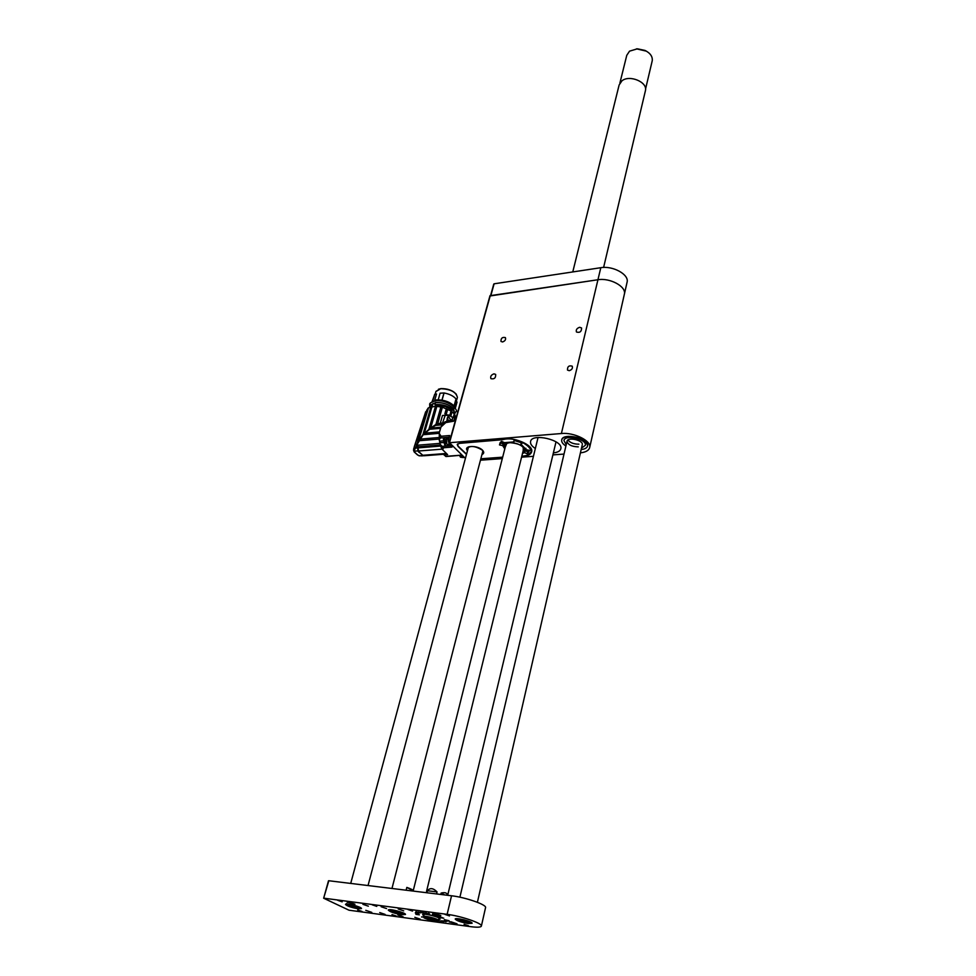 <?xml version="1.0" encoding="UTF-8"?>
<svg xmlns="http://www.w3.org/2000/svg" width="976" height="976" viewBox="0 0 976 976"><rect width="100%" height="100%" fill="white"/><g stroke="black" fill="none" stroke-linecap="round" stroke-linejoin="round"><path stroke-width="1.46" d="M568.41 436.345C564.421 436.748 562.176 438.004 561.676 440.103C561.444 442.091 562.859 444.056 565.909 445.995C562.859 444.056 561.444 442.091 561.676 440.103C562.322 432.246 589.577 438.175 587.65 445.776C586.088 439.932 579.683 436.797 568.41 436.345M581.171 449.533C585.014 449.106 587.174 447.85 587.65 445.776C587.174 447.85 585.014 449.106 581.171 449.533M466.479 454.426L458.11 446.471L457.219 444.556L459.903 443.092L502.079 439.529C512.278 435.955 533.787 444.849 531.688 451.693C530.895 454.609 527.589 456.17 521.77 456.39M502.616 457.39L480.765 459.001M535.348 448.521C531.847 446.239 530.249 443.97 530.541 441.701C531.383 432.612 563.189 439.883 560.858 448.643C560.285 451.01 557.796 452.425 553.38 452.888M465.406 458.403L449.509 442.726L561.395 433.527C573.925 432.161 591.432 440.798 589.711 447.374C589.016 450.375 585.917 452.205 580.415 452.864M564.018 454.072L552.904 454.889M533.421 456.317L521.574 457.183M502.311 458.598L480.46 460.196M490.086 295.96L597.946 279.746C609.963 277.623 626.336 286.517 624.408 294.02L624.408 294.02C626.336 286.517 609.963 277.623 597.946 279.746L490.574 295.606M502.542 341.954L500.981 341.441C500.871 338.184 502.347 336.915 505.397 337.611C506.032 339.587 505.08 341.039 502.542 341.954M569.228 370.685L567.483 370.063C567.373 366.549 568.959 365.256 572.229 366.171C572.912 368.281 571.912 369.794 569.228 370.685M494.002 373.845C491.196 374.845 490.172 376.455 490.916 378.664C494.283 379.383 495.869 377.968 495.649 374.406L494.002 373.845M579.659 327.289C576.865 328.253 575.791 329.827 576.462 332.011C579.878 332.987 581.574 331.645 581.574 327.973L579.659 327.289M563.957 440.627L566.239 444.629L563.957 440.627C564.494 434.149 586.942 439.029 585.356 445.3L581.489 448.167L585.356 445.3C586.942 439.029 564.494 434.149 563.957 440.627L564.03 440.347M578.89 444.178C573.815 444.178 570.155 442.787 567.934 440.005C570.155 442.787 573.815 444.178 578.89 444.178M578.268 446.874C571.668 446.605 567.91 444.751 567.007 441.311C567.398 436.687 583.428 440.176 582.294 444.653L582.245 444.849M456.951 402.441L456.207 401.612L454.584 407.431M455.975 399.05L456.012 398.916C453.474 395.988 449.497 394.011 444.068 392.974L440.103 393.194L438.212 399.794M436.516 394.011L434.515 400.965L436.516 394.011L434.735 394.316L432.002 401.856M434.954 404.735C442.299 404.308 448.326 406.126 453.059 410.201L453.791 408.956C449.228 404.515 443.165 402.356 435.601 402.502L434.918 404.54L435.711 405.528C442.384 405.15 447.813 406.797 451.998 410.469L452.156 410.335C447.874 406.589 442.348 404.93 435.589 405.333M454.596 406.553L454.523 406.37C449.96 401.905 443.897 399.757 436.345 399.916L436.199 400.721M453.218 410.066C448.435 405.943 442.335 404.101 434.918 404.54M433.076 403.417L431.465 406.687M432.026 404.442L430.501 404.723L430.16 406.04L432.514 405.272L430.209 405.735L429.867 406.663L431.209 406.724M432.551 405.26L433.039 403.43M453.62 410.03L453.889 409.078C449.302 404.54 443.165 402.356 435.479 402.551M431.502 406.65L429.867 406.785L430.099 405.918M431.66 406.443L432.197 405.772M429.55 407.212L429.794 406.541M453.523 413.043L453.816 411.713M425.67 411.787L414.898 444.849L426.585 410.725L416.252 446.483L413.604 450.143L413.885 451.058L415.727 447.703M428.513 407.822L426.878 409.993L416.923 444.458M455.487 416.435L454.243 413.873L451.034 410.981L442.384 407.199L435.503 406.223L428.525 407.785L418.582 440.566L427.891 408.285M454.95 412.872L454.523 414.41L454.182 413.787M414.019 448.728L414.898 445.105L416.166 444.104L415.032 444.727M417.191 443.629L416.252 446.483M418.765 440.701L422.95 434.54L430.941 406.724M432.026 406.492L424.414 432.978L423.084 434.723L428.891 429.342L435.503 406.223M436.882 406.284L430.648 428.135L428.891 429.342M430.648 428.135L435.93 424.414L440.908 406.858M442.384 407.199L437.663 423.865L435.93 424.414M440.298 423.23L442.47 415.52L443.202 415.447M454.792 414.654L454.255 416.581M453.425 416.801L454.243 413.873M452.047 411.726L450.863 415.959M449.802 415.41L451.034 410.981M447.703 409.115L446.215 414.41L444.873 413.824L446.361 408.517M437.663 423.865L440.188 423.303L436.187 424.841M424.462 455.731L419.29 455.829M424.633 455.719L419.094 455.804L417.716 454.975M416.105 444.324L415.154 444.995M413.653 448.887L414.312 446.923M413.543 450.192L413.922 448.289M413.58 450.339L414.373 447.472M422.584 455.194L417.838 451.071L417.765 447.923L415.983 448.069L416.459 446.3M416.654 445.434L417.667 446.788L416.532 446.886M417.472 444.995L417.167 443.726M430.758 428.305L429.416 429.22M424.426 433.551L423.743 434.283M434.881 425.365L435.808 424.462M444.861 422.571L440.188 423.303M418.631 455.548L422.059 455.914M414.507 452.059L417.789 455.036M413.665 450.766L414.824 452.034M417.557 445.312L418.118 447.289M440.871 427.207L430.989 428.098L437.102 424.584M436.638 424.743L442.775 424.182M443.153 423.767L438.126 424.255M446.923 421.632L447.252 418.094L448.899 415.239L443.128 415.459M444.727 421.986L447.276 421.071M418.887 452.315L417.996 447.935M440.42 445.007L418.033 446.825L417.411 443.982L423.084 434.869M418.033 446.825L418.131 447.899L440.664 446.069L440.554 445.41M418.667 451.949L418.118 451.034M418.07 447.838L418.155 451.046L441.994 449.143L440.664 446.069M430.989 428.098L423.45 434.54M435.589 425.402L442.287 424.792M447.252 418.094L448.387 420.961L447.472 417.545M447.862 417.46L448.789 416.813L447.96 417.106M442.274 423.877L445.276 415.081L448.899 415.239M447.825 417.191L448.289 414.959L445.385 414.946M447.703 419.534L447.63 418.558M448.74 416.813L450.68 419.961M417.679 445.202L440.103 443.36M440.103 443.275L439.554 440.737M439.176 439.041L418.85 440.762M422.742 455.255L424.95 455.694L422.803 455.292L418.057 450.973L413.909 451.095M423.547 434.686L439.237 433.32M439.468 431.892L424.682 433.185M440.469 428.318L429.233 429.318M439.066 437.504L419.802 439.151M460.696 455.28L446.069 456.548L444.019 454.889L447.606 454.621L441.994 449.143M450.448 444.251L449.143 444.348L452.034 447.093L443.507 447.777L440.188 444.3L439.273 439.969L441.079 436.26L449.619 435.528L448.289 440.286L449.936 440.152M452.23 419.534L450.473 421.498M446.764 421.705L452.242 419.399M455.841 416.349L453.596 421.217L444.153 422.889L441.006 426.927M439.359 439.505L439.322 432.612L440.945 427.037L446.605 421.852M449.07 437.48L443.336 437.968L443.531 440.078L444.995 445.849L450.278 445.422M442.897 450.046L440.469 444.788M445.593 456.353L460.635 455.206L462.783 457.244L464.515 457.561M443.507 447.777L442.701 449.631M444.019 454.889L447.008 454.06M452.217 419.9L451.803 421.376M439.322 433.6L441.079 436.26M443.336 437.968L444.592 439.151L445.568 443.799L444.226 443.372M449.143 444.348L448.289 440.286M444.995 445.849L445.568 443.799L446.703 443.702M454.047 416.593L452.425 418.362L452.388 421.327L452.291 418.985M454.157 419.18L454.755 417.24M459.574 455.572L460.526 457.219L463.307 457.573M461.941 456.439L463.161 457.512M448.948 437.943L446.447 439.822L446.837 444.007L448.74 445.422L450.156 445.3M448.801 443.934L450.009 445.166M448.692 438.871L448.167 440.932M500.176 442.604L499.492 444.91L501.566 441.396L504.446 442.665L513.888 441.908L514.34 440.457M504.799 448.887L502.689 445.605L499.492 444.91M502.689 445.605L503.079 443.775L500.834 443.116L500.883 441.884M527.845 450.021L527.321 451.595L525.198 450.79L524.563 452.644L522.526 453.389M521.233 442.567L520.903 444.165L526.418 449.741L529.626 450.436L527.406 453.901L524.563 452.644M513.888 441.908L514.01 440.396L522.38 443.092L520.903 444.165M527.406 453.901L528.284 450.107M502.506 441.762L502.176 443.385M525.991 451.046L527.345 449.924M505.117 447.106L503.079 443.836L504.177 444.031L504.726 446.105M525.234 449.57L525.93 448.301M521.221 442.628L520.391 442.213M502.725 443.433L504.177 444.031M502.689 442.848L504.153 443.958M502.689 442.823L504.202 442.848L504.116 443.507M503.945 442.433L502.799 442.348L504.202 442.848M503.933 442.47L503.091 442.03M506.995 443.238L505.495 446.166M523.197 450.656L523.27 447.374M522.953 451.632C524.624 450.509 524.698 449.058 523.173 447.252C519.744 444.141 515.218 442.628 509.582 442.714L506.812 443.324L505.251 447.142M522.929 451.766L523.807 451.071C524.478 446.264 519.708 443.458 509.521 442.64C506.08 443.019 504.494 444.19 504.738 446.166L505.214 447.276M501.725 441.396L501.762 443.299M526.027 451.071L527.76 450.009M504.97 446.825L503.055 443.47M645.331 91.122L645.441 90.622C647.771 82.13 629.581 74.481 621.968 80.801L619.126 84.997L572.766 271.938M619.894 83.033L626.763 55.339L629.532 51.155L637.413 48.812L644.953 50.41C650.284 53.082 652.712 56.535 652.236 60.756L652.127 61.256M636.45 48.837L646.441 51.167M415.3 912.95L418.253 913.695L415.3 912.95M415.898 911.669L419.692 912.938L415.898 911.669M415.983 912.34L419.107 913.024L415.996 912.279M415.898 913.731L418.68 914.317L415.922 913.621M415.898 914.341L419.375 914.841L415.898 914.341M447.533 921.185L444.385 920.441L447.533 921.185M446.117 921.734L442.372 920.844L446.117 921.734M443.726 918.135L441.701 917.977L443.726 918.135M442.213 917.501L440.322 917.342L442.177 917.525M428.793 913.255L429.733 914.183L428.049 913.707L428.793 913.255M422.681 912.121L425.133 913.304L422.681 912.121M421.132 911.889L423.962 913.133L421.132 911.889M420.168 912.133L422.571 912.95L420.156 912.157M403.686 910.852L398.232 908.985L403.686 910.852M420.168 919.136L414.812 917.306L420.168 919.136M386.569 908.595L381.128 906.728L386.569 908.595M403.173 916.842L397.83 915.012L403.173 916.842M368.342 906.179L362.913 904.325L368.342 906.179M385.056 914.39L379.725 912.572L385.056 914.39M365.793 910.34L371.783 912.377L365.793 910.34M348.871 902.092L354.959 904.191L347.31 902.202L348.871 902.092M450.973 921.771L457.036 923.833L449.155 921.881L450.973 921.771M434.613 913.353L440.798 915.476C438.078 915.695 435.418 915.037 432.807 913.487L434.613 913.353M357.68 909.974L362.047 911.462L357.68 909.974M337.708 900.311L342.173 901.836L337.708 900.311M391.998 914.585L396.39 916.086L391.998 914.585M372.271 904.837L376.773 906.387L372.271 904.837M431.148 920.356L427.817 919.416M408.005 909.534L412.531 911.084L408.005 909.534M323.995 898.201L447.13 914.341C461.062 916.025 482.303 923.284 481.4 925.992C481.058 927.31 477.569 927.542 470.932 926.7L349.005 910.205L323.654 898.225L328.827 880.742L451.546 895.773C465.43 897.31 486.524 904.63 485.572 907.521L485.523 907.753M468.163 923.528L472.128 923.259C472.652 921.49 454.901 917.135 455.219 919.111C456.731 920.783 461.05 922.247 468.163 923.528M358.192 908.802L361.498 908.571C362.059 906.997 345.26 902.654 345.492 904.435C347.066 906.07 351.299 907.521 358.192 908.802M401.734 914.719L405.479 914.463C406.053 912.731 387.984 908.144 388.265 910.108C389.888 911.84 394.377 913.377 401.734 914.719M438.663 919.526L440.164 919.063C440.725 917.257 422.34 912.682 422.645 914.695L423.791 915.744M444.946 914.378L449.497 915.939L444.946 914.378M464.076 924.284L468.529 925.797L464.076 924.284M421.571 916.989L423.255 916.976L421.595 916.903M418.167 912.023L420.558 912.902L418.167 912.023M425.621 912.841L427.378 913.682L425.621 912.841M436.431 915.488L435.333 915.561L436.431 915.488M432.38 914.341L434.601 915.073L432.38 914.341M439.7 916.269L437.663 916.403L439.7 916.269M440.786 916.928L439.127 916.928L440.786 916.928M443.616 921.734L440.774 920.844L443.629 921.661M441.835 921.93L439.066 920.636L441.823 921.917M449.058 920.722L444.312 919.636L449.058 920.722M415.495 912.633L418.375 913.341L415.52 912.523M421.425 912.438L420.363 912.218L421.437 912.401M426.451 913.146L425.341 912.926L426.463 913.097M428.769 913.951L427.964 913.426L428.769 913.951M437.053 915.83L435.552 915.598L437.053 915.83M441.237 920.819L443.385 921.747M442.311 921.088L441.603 920.929M443.153 921.417L442.299 921.137M448.801 920.636L444.568 919.953M444.629 919.746L448.789 920.685M445.288 920.783L447.301 921.149L444.861 920.478M416.471 912.682L418.009 913.341M418.057 913.268L416.471 912.731M406.126 890.21L406.821 887.416C410.847 888.77 412.97 889.88 413.214 890.771L523.783 448.326M406.821 887.416L413.214 890.771M426.878 892.747L427.378 890.722C430.013 887.623 433.234 888.014 437.053 891.905L436.553 893.931M440.786 894.455L441.128 893.064C445.032 892.137 447.154 892.869 447.508 895.273M426.549 891.283L538.057 437.48M437.053 891.905L427.378 890.722M444.58 894.919L441.128 893.064M627.007 282.576L627.129 281.991C629.069 274.427 612.794 265.521 600.801 267.705L494.112 283.809L490.904 295.386M399.501 911.901L397.281 912.145L394.353 910.681L399.501 911.901M397.513 911.242L397.281 912.145M434.32 919.551L434.564 920.319L431.111 919.856L427.171 917.855L434.32 919.551M431.429 918.587L431.111 919.856M427.598 917.904L427.427 918.623M464.076 919.807L467.394 920.917L467.553 921.698L464.003 921.222L460.294 919.978L460.123 919.197L463.356 919.624M464.32 919.88L464.003 921.222M460.465 919.246L460.294 919.978M354.678 905.484L357.24 906.423L356.984 907.021L353.434 906.411L350.128 905.203L353.068 905.057M357.155 906.399L356.984 907.021M353.751 905.24L353.434 906.411M490.306 295.472L449.509 442.726M600.801 267.705L561.395 433.527M456.378 394.28C452.657 390.363 447.52 388.472 440.969 388.619L438.492 389.204M457.341 397.671L457.415 397.427C456.085 392.023 450.534 389.119 440.737 388.716L435.894 391.583L435.125 394.255M456.341 401.709L454.706 407.578M443.97 392.974L441.933 400.123M457.061 402.027L455.267 408.444M456.792 401.819L455.048 408.078M442.03 400.148L444.068 392.974M454.084 405.809L456.012 398.916M432.649 401.539L434.735 394.316M432.575 401.575L434.649 394.353M436.223 399.965C443.897 399.757 450.021 401.941 454.609 406.492L454.474 406.98C449.887 402.429 443.763 400.258 436.089 400.453M436.126 400.648C443.69 400.502 449.753 402.649 454.316 407.102L454.596 406.406C450.034 401.856 443.921 399.684 436.284 399.892M453.401 412.909L454.072 410.493M429.623 406.968L430.16 405.76M453.864 409.151L453.877 408.993C449.302 404.454 443.189 402.283 435.54 402.49M453.962 412.018L454.962 412.177L453.913 411.909M454.962 412.177L453.986 411.945M417.874 446.764L418.131 447.374M417.033 444.117L416.74 445.105M419.741 439.054L423.084 434.723M446.813 420.827L447.581 418.777M448.899 415.276L452.791 417.496M448.838 415.068L452.827 417.447M418.057 450.985L422.767 455.292L446.374 453.462M439.688 441.006L440.103 442.958M441.359 426.353L444.153 422.889M443.751 440.835L439.773 441.164M440.859 437.919L449.143 437.224M444.092 442.457L440.115 442.787M450.57 445.703L442.64 446.337M462.783 457.244L464.076 457.146M456.182 417.63L454.548 417.789M443.531 440.078L446.813 438.968M482.888 450.607L483.364 452.352L482.156 453.779M467.699 449.924L467.309 448.252L468.639 446.801M467.48 450.705C462.831 445.471 477.447 444.91 482.473 450.168C484.291 452.108 484.12 453.572 481.949 454.56M502.677 457.171L480.826 458.781M458.256 446.252L458.452 446.447C456.963 444.739 457.512 443.69 460.123 443.299L502.457 439.725C520.135 434.393 544.913 455.853 521.831 456.17M457.939 445.861L457.573 443.921M466.552 454.157L458.452 446.447M531.505 449.619L531.591 451.461L528.114 454.938M500.444 442.287L499.639 445.007M505.043 446.971L504.019 445.947M525.088 450.924L523.087 451.668M527.199 453.889L528.089 450.07M524.6 451.168L523.221 451.583M451.546 895.773L447.13 914.341M390.815 909.717C390.949 910.925 394.243 912.145 400.697 913.402L403.405 912.963M439.017 918.013L438.431 920.478C439.444 920.954 438.224 921.137 434.771 921.051C439.603 920.734 437.028 919.429 427 917.123C422.181 917.44 424.755 918.745 434.723 921.039C431.624 920.868 423.084 917.867 423.962 917.66L423.535 916.769C423.279 915.061 438.907 918.953 438.431 920.478L438.419 920.539M456.731 918.648C457.842 920.051 461.465 921.307 467.626 922.418L470.957 922.21M360.4 907.595L360.4 907.595C360.181 908.961 346.443 905.362 346.944 904.069M627.129 281.991L589.711 447.374M489.989 295.691L449.18 442.884M429.745 406.541L429.708 404.601C429.208 403.283 431.294 402.002 435.967 400.746C450.156 399.709 459.086 411.384 455.877 411.689L454.743 413.617M435.442 402.71L431.795 404.454M453.999 411.469L453.767 409.603M435.955 391.352L440.859 388.582C450.619 388.948 456.134 391.888 457.415 397.427L456.231 401.661M457.024 402.173L455.28 408.456M454.121 405.845L456.036 398.989M430.038 405.54L430.562 404.662M454.06 411.213L453.889 411.86M414.275 446.74L414.776 445.227M414.129 448.143L413.958 451.302M418.606 455.536L417.996 455.023M417.606 455.048L414.105 451.864M448.289 414.959L452.852 417.399M446.947 453.999L424.95 455.694M439.273 439.908L439.31 432.746M440.213 444.373L442.836 449.96M456.561 416.276L455.78 416.349M453.974 416.606L455.426 416.471M446.313 440.493L446.496 443.153M467.358 448.082L467.309 448.252C470.408 445.422 475.385 446.032 482.254 450.082M482.266 450.107L483.364 452.352M502.664 457.219L480.814 458.83M466.54 454.218L458.317 446.41L457.402 444.348M521.818 456.207C527.931 455.743 531.188 454.157 531.591 451.461L531.749 450.875M525.198 450.79L523.356 451.485M523.807 451.071L525.32 449.472M603.607 267.448L645.441 90.622M645.551 89.036L652.236 60.756M485.572 907.521L481.4 925.992M328.497 880.779L323.654 898.225M468.48 447.02L350.713 883.426M482.925 450.863L368.037 885.549M567.056 441.115L459.903 897.188M582.294 444.653L477.398 902.3M393.609 882.109L391.974 888.477M506.093 443.836L393.645 882.011M556.015 441.835L447.691 895.297M490.623 295.423L493.783 284.04M390.095 909.681C388.582 909.998 392.157 911.242 400.807 913.426L404.052 913.28M424.157 914.244L423.56 916.696M456.487 918.648C456.024 919.331 459.745 920.6 467.675 922.43L471.176 922.332M346.639 903.52L349.042 905.447C356.63 907.68 360.473 908.424 360.571 907.692"/></g></svg>

